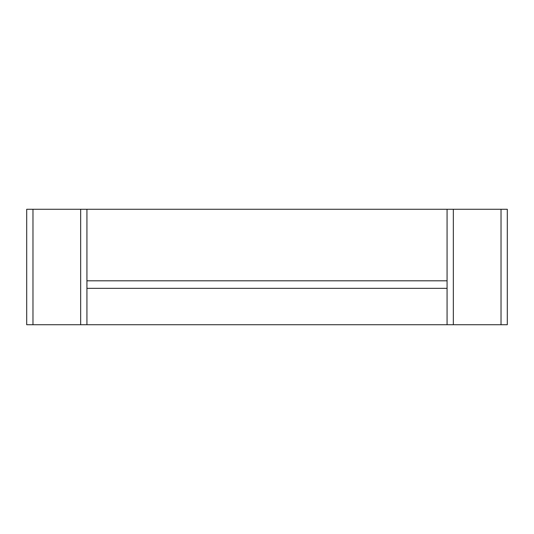 <?xml version="1.0" encoding="UTF-8"?>
<svg xmlns="http://www.w3.org/2000/svg" width="534" height="534" viewBox="0 0 534 534"><rect width="100%" height="100%" fill="white"/><g stroke="black" fill="none" stroke-linecap="round" stroke-linejoin="round"><path stroke-width="0.8" d="M507.3 209.275L507.3 324.725L507.3 209.275L26.7 209.275L26.7 324.725L86.929 324.725L86.929 288.333L447.071 288.333L447.071 324.725L86.929 324.725M507.3 324.725L447.071 324.725M86.929 209.275L86.929 288.333M447.071 209.275L447.071 288.333M86.929 280.804L447.071 280.804M32.974 209.275L32.974 324.725M501.026 209.275L501.026 324.725M80.661 209.275L80.661 324.725M453.339 209.275L453.339 324.725"/></g></svg>
